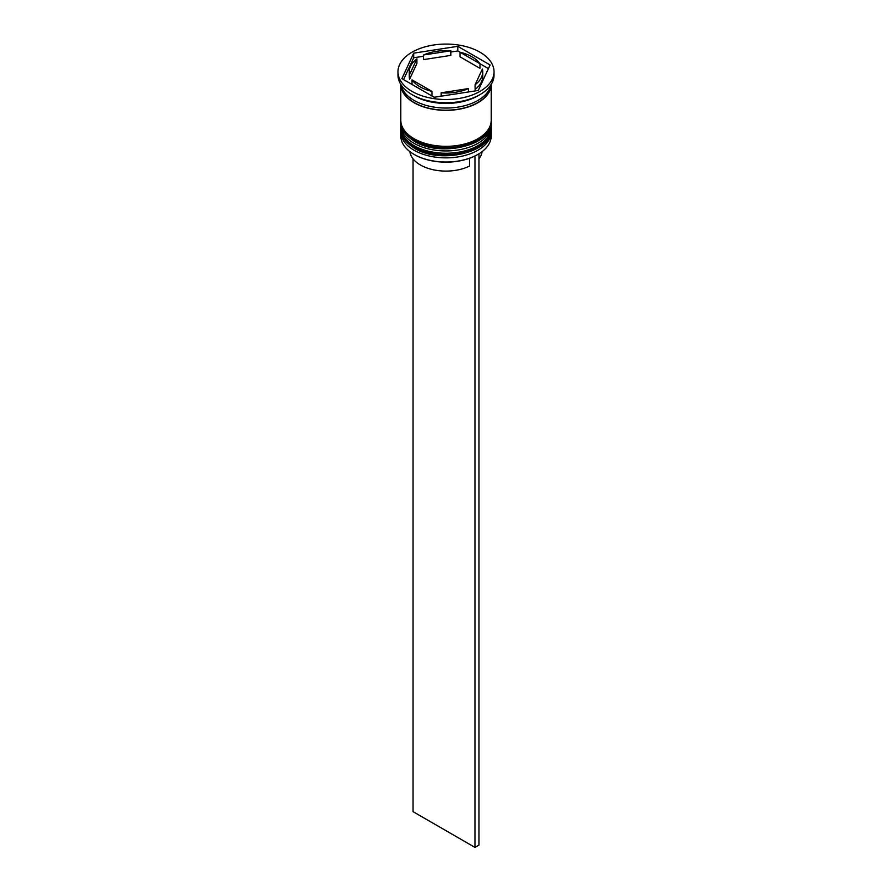 <?xml version="1.0" encoding="UTF-8"?>
<svg xmlns="http://www.w3.org/2000/svg" width="892" height="892" viewBox="0 0 892 892"><rect width="100%" height="100%" fill="white"/><g stroke="black" fill="none" stroke-linecap="round" stroke-linejoin="round"><path stroke-width="1.34" d="M477.766 154.483A44.633 25.768 180 0 1 477.566 154.606A44.633 25.768 180 0 1 414.434 154.606L414.033 154.372A45.202 26.091 0 0 0 477.967 154.372A45.202 26.091 0 0 0 491.202 135.918L491.202 131.771A45.202 26.091 180 0 1 463.294 155.877A45.202 26.091 180 0 1 414.033 150.224A45.202 26.091 180 0 1 400.798 131.771A45.202 26.091 180 0 1 400.865 130.41M491.135 130.41A45.202 26.091 180 0 1 491.202 131.771M491.135 123.486A45.202 26.091 180 0 1 491.202 124.847A45.202 26.091 180 0 1 463.294 148.953A45.202 26.091 180 0 1 414.033 143.3A45.202 26.091 180 0 1 400.798 124.847A45.202 26.091 180 0 1 400.865 123.486M397.977 71.795L397.977 75.028A48.023 27.73 0 0 0 412.037 94.63L414.033 95.779A45.202 26.091 0 0 0 477.967 95.779L479.963 94.63A48.023 27.73 0 0 0 494.023 75.028L494.023 71.795A48.023 27.73 0 0 0 479.963 52.193A48.023 27.73 0 0 0 427.625 46.183A48.023 27.73 0 0 0 397.977 71.795A48.023 27.73 0 0 0 412.037 91.397A48.023 27.73 0 0 0 464.375 97.406A48.023 27.73 0 0 0 494.023 71.795M414.033 95.779L412.037 94.63A48.023 27.73 0 0 0 479.963 94.63M400.798 124.847L400.798 127.155A45.202 26.091 0 0 0 414.033 145.608A45.202 26.091 0 0 0 463.294 151.261A45.202 26.091 0 0 0 491.202 127.155L491.202 124.847M414.033 138.684A45.202 26.091 0 0 0 463.294 144.348A45.202 26.091 0 0 0 491.202 120.23L491.202 84.394A45.202 26.091 0 0 1 463.182 108.389A45.202 26.091 0 0 1 414.033 102.703A45.202 26.091 0 0 1 400.798 84.394L400.798 120.23A45.202 26.091 0 0 0 414.033 138.684M401.077 84.829A45.202 26.091 0 0 0 414.033 100.395A45.202 26.091 0 0 0 460.963 106.572A45.202 26.091 0 0 0 490.923 84.829M488.426 68.606L479.963 63.722A36.728 21.207 0 0 0 471.968 56.798A36.728 21.207 0 0 0 459.982 52.193L457.819 50.944L450.873 52.015M459.982 56.798L459.982 52.193L479.963 63.722L479.963 68.338L459.982 56.798M409.919 151.64A36.159 20.873 0 0 0 420.433 164.987A36.159 20.873 0 0 0 469.493 166.09L469.493 158.297M414.434 154.606L414.033 154.372A45.202 26.091 0 0 1 400.798 135.918L400.798 131.771M441.127 96.191L441.127 92.813A36.728 21.207 0 0 0 468.423 88.587L468.423 91.965M412.037 84.484L412.037 79.867A36.728 21.207 0 0 0 432.018 91.397L432.018 96.013M416.91 58.85A36.728 21.207 0 0 0 409.272 71.795A36.728 21.207 0 0 0 409.595 74.605L409.595 79.221L416.91 63.466L416.91 58.85L409.595 74.605M409.272 71.795L409.272 76.411A36.728 21.207 0 0 0 409.595 79.221M450.873 50.777A36.728 21.207 0 0 0 423.577 55.003L423.577 59.608L450.873 55.393L450.873 50.777L423.577 55.003M441.127 92.813L468.423 88.587M412.037 79.867L432.018 91.397M434.181 97.261L478.29 90.438L490.109 64.971L457.819 46.328L413.71 53.152L401.891 78.619L434.181 97.261M423.577 56.241L413.71 57.768L403.574 79.589M413.71 57.768L413.71 53.152M457.819 50.944L457.819 46.328M475.09 84.74L475.09 89.356A36.728 21.207 0 0 0 482.728 76.411L482.728 71.795A36.728 21.207 0 0 0 482.405 68.985L475.09 84.74A36.728 21.207 0 0 0 482.728 71.795M478.959 158.809A36.159 20.873 0 0 0 482.081 151.64M413.041 158.809L413.041 811.653L474.968 847.4L478.959 845.092L478.959 153.781M474.968 155.989L474.968 847.4M400.798 128.771A45.202 26.091 0 0 0 400.798 128.994A45.202 26.091 0 0 0 414.033 147.448A45.202 26.091 0 0 0 463.294 153.112A45.202 26.091 0 0 0 491.202 128.994A45.202 26.091 0 0 0 491.202 128.771M491.202 128.537A45.202 26.091 180 0 1 463.294 152.644A45.202 26.091 180 0 1 414.033 146.99A45.202 26.091 180 0 1 400.798 128.537L400.798 128.994C400.374 135.629 404.901 142.04 414.39 148.228C440.325 164.719 492.986 152.331 491.202 128.994L491.18 127.835M400.798 121.847A45.202 26.091 0 0 0 400.798 122.081A45.202 26.091 0 0 0 414.033 140.535A45.202 26.091 0 0 0 463.294 146.188A45.202 26.091 0 0 0 491.202 122.081A45.202 26.091 0 0 0 491.202 121.847M491.202 121.613A45.202 26.091 180 0 1 463.294 145.73A45.202 26.091 180 0 1 414.033 140.066A45.202 26.091 180 0 1 400.798 121.613L400.798 122.081C400.374 128.716 404.901 135.127 414.39 141.304C440.325 157.795 492.986 145.407 491.202 122.081L491.18 120.911M490.901 84.941A44.923 25.935 180 0 1 462.636 108.333A44.923 25.935 180 0 1 414.234 102.591A44.923 25.935 180 0 1 401.099 84.941M400.82 127.835L400.798 128.537M400.82 120.911L400.798 121.613"/></g></svg>

